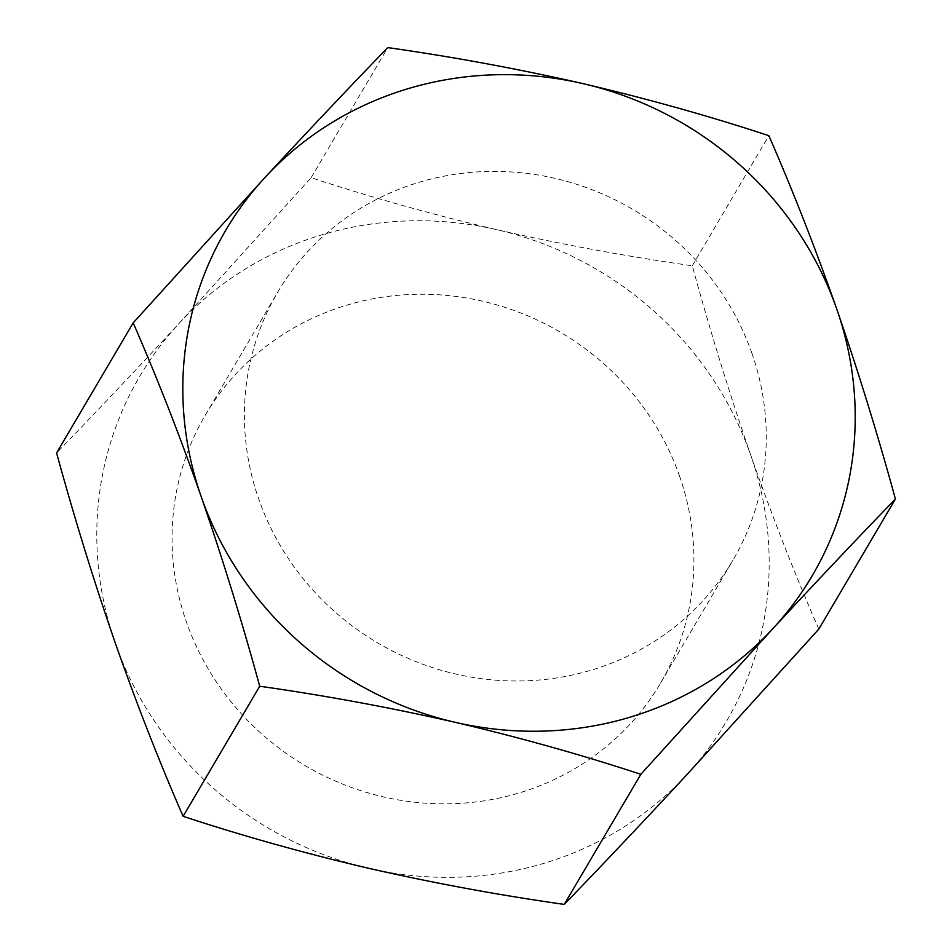 <?xml version="1.0" encoding="UTF-8"?>
<svg xmlns="http://www.w3.org/2000/svg" width="952" height="952" viewBox="0 0 952 952"><rect width="100%" height="100%" fill="white"/><g stroke="black" fill="none" stroke-linecap="round" stroke-linejoin="round"><path stroke-width="0.71" stroke-dasharray="4.76 3.57" d="M752.009 353.549A264.132 251.483 30.5 0 0 528.646 173.621A264.132 251.483 30.5 0 0 277.722 292.169A264.132 251.483 30.5 0 0 258.647 498.836A264.132 251.483 30.5 0 0 482.01 678.764A264.132 251.483 30.5 0 0 732.933 560.216A264.132 251.483 30.5 0 0 752.009 353.549M679.668 476.405A264.132 251.483 30.5 0 0 456.305 296.477A264.132 251.483 30.5 0 0 205.382 415.024A264.132 251.483 30.5 0 0 186.306 621.692A264.132 251.483 30.5 0 0 409.669 801.62A264.132 251.483 30.5 0 0 660.593 683.072A264.132 251.483 30.5 0 0 679.668 476.405M818.815 629.117C795.325 575.377 772.655 517.495 750.831 455.449A340.328 324.037 30.5 0 0 497.003 229.73A340.328 324.037 30.5 0 0 179.166 323.323A340.328 324.037 30.5 0 0 115.144 642.648A340.328 324.037 30.5 0 0 368.959 868.367A340.328 324.037 30.5 0 0 686.808 774.761A340.328 324.037 30.5 0 0 750.831 455.449C729.529 393.712 710.002 330.487 692.282 265.763C627.047 256.505 561.954 244.497 497.003 229.73C432.16 214.498 370.221 197.147 311.161 177.679L179.166 323.323C135.886 370.042 95.033 413.251 56.584 452.962M311.161 177.679L387.762 47.6M692.282 265.763L768.871 135.684M205.382 415.024L277.722 292.169M660.593 683.072L732.933 560.216"/><path stroke-width="1.43" d="M133.185 322.883L56.584 452.962C74.316 517.686 93.831 580.922 115.144 642.648C136.969 704.694 159.627 762.588 183.129 816.316C242.32 835.832 304.271 853.182 368.959 868.367C434.064 883.17 499.157 895.178 564.238 904.4C602.783 864.583 643.635 821.374 686.808 774.761L818.815 629.117L895.416 499.038C856.871 538.856 816.019 582.065 772.834 628.677L640.839 774.321C581.636 754.817 519.685 737.467 454.997 722.27C389.892 707.479 324.799 695.46 259.717 686.237C242.236 622.299 222.72 559.074 201.169 496.551C179.619 435.231 156.961 377.337 133.185 322.883L265.191 177.239C308.46 130.519 349.325 87.31 387.762 47.6C452.997 56.846 518.09 68.865 583.04 83.633C647.884 98.865 709.823 116.215 768.871 135.684C792.659 190.126 815.317 248.02 836.856 309.352C858.406 371.863 877.923 435.088 895.416 499.038M564.238 904.4L640.839 774.321M183.129 816.316L259.717 686.237M265.191 177.239A340.328 324.037 30.5 0 0 201.169 496.551A340.328 324.037 30.5 0 0 454.997 722.27A340.328 324.037 30.5 0 0 772.834 628.677A340.328 324.037 30.5 0 0 836.856 309.352A340.328 324.037 30.5 0 0 583.04 83.633A340.328 324.037 30.5 0 0 265.191 177.239"/></g></svg>

